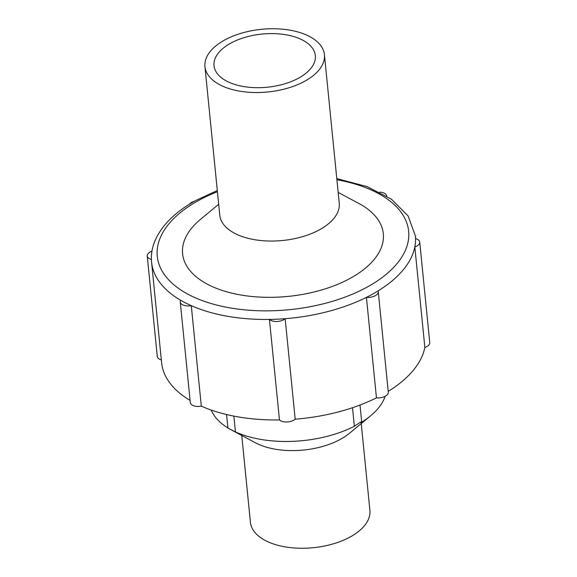 <?xml version="1.0" encoding="UTF-8"?>
<svg xmlns="http://www.w3.org/2000/svg" width="577" height="577" viewBox="0 0 577 577"><rect width="100%" height="100%" fill="white"/><g stroke="black" fill="none" stroke-linecap="round" stroke-linejoin="round"><path stroke-width="0.87" d="M302.197 39.892A50.913 26.708 -5.7 0 0 245.138 37.317A50.913 26.708 -5.7 0 0 214.024 65.699A50.913 26.708 -5.7 0 0 227.165 81.386A50.913 26.708 -5.7 0 0 284.223 83.968A50.913 26.708 -5.7 0 0 315.338 55.587A50.913 26.708 -5.7 0 0 302.197 39.892M204.943 66.6L219.765 215.12A60.037 31.49 -5.7 0 0 235.265 233.627A60.037 31.49 -5.7 0 0 302.543 236.664A60.037 31.49 -5.7 0 0 339.247 203.191L324.418 54.678A60.037 31.49 -5.7 0 0 308.919 36.171A60.037 31.49 -5.7 0 0 241.64 33.134A60.037 31.49 -5.7 0 0 204.943 66.6A60.037 31.49 -5.7 0 0 220.443 85.107A60.037 31.49 -5.7 0 0 287.721 88.144A60.037 31.49 -5.7 0 0 324.418 54.678M218.683 204.316L200.666 219.195A100.86 52.911 -5.7 0 0 208.636 284.85A100.86 52.911 -5.7 0 0 349.777 278.583A100.86 52.911 -5.7 0 0 358.771 203.414L338.165 192.393M378.26 291.681A9.124 4.789 174.3 0 1 375.302 295.698A9.124 4.789 174.3 0 1 366.424 297.364A132.566 69.536 -5.7 0 0 372.403 294.22A132.566 69.536 -5.7 0 0 378.065 290.923A9.124 4.789 174.3 0 1 378.26 291.681L388.292 392.18A9.124 4.789 174.3 0 1 385.335 396.197A9.124 4.789 174.3 0 1 376.456 397.863L366.424 297.364A132.566 69.536 -5.7 0 1 285.161 318.692A9.124 4.789 174.3 0 1 283.632 319.759A9.124 4.789 174.3 0 1 269.437 319.434A132.566 69.536 -5.7 0 1 191.283 305.651A9.124 4.789 174.3 0 1 180.262 302.009A9.124 4.789 174.3 0 1 180.68 300.271A132.566 69.536 -5.7 0 0 191.283 305.651L201.308 406.158A132.566 69.536 -5.7 0 0 279.47 419.941L269.437 319.434A132.566 69.536 -5.7 0 0 285.161 318.692L295.193 419.19A9.124 4.789 174.3 0 1 293.664 420.258A9.124 4.789 174.3 0 1 279.47 419.941M233.865 416.104L235.445 431.913L227.965 428.091L255.294 442.71A60.037 31.49 -5.7 0 0 256.181 443.172A60.037 31.49 -5.7 0 0 349.402 433.32L370.513 415.887A88.908 46.636 -5.7 0 0 385.147 396.298M235.445 431.913A88.908 46.636 -5.7 0 0 354.357 426.28L360.149 422.371L361.678 421.758L360.726 422.761A88.908 46.636 -5.7 0 0 370.513 415.887M241.756 435.469L250.425 522.322A60.037 31.49 -5.7 0 0 265.932 540.829A60.037 31.49 -5.7 0 0 333.21 543.866A60.037 31.49 -5.7 0 0 369.907 510.4L361.238 423.547M217.313 190.533L195.733 200.507C174.946 212.011 161.228 225.758 154.586 241.741C151.917 248.507 150.914 255.33 151.578 262.196A132.566 69.536 -5.7 0 1 151.405 259.448A9.124 4.789 174.3 0 1 147.243 255.957A9.124 4.789 174.3 0 1 150.2 251.94A9.124 4.789 174.3 0 1 151.953 251.154M189.415 204.215A9.124 4.789 174.3 0 1 191.665 202.368A9.124 4.789 174.3 0 1 194.355 201.279M419.724 242.102L429.757 342.608A9.124 4.789 174.3 0 1 426.8 346.626A9.124 4.789 174.3 0 1 424.852 347.477L414.82 246.978A132.566 69.536 -5.7 0 0 415.563 238.611A9.124 4.789 174.3 0 1 419.724 242.102A9.124 4.789 174.3 0 1 416.767 246.119A9.124 4.789 174.3 0 1 414.82 246.978A132.566 69.536 -5.7 0 1 378.065 290.923M354.357 426.28L352.504 407.715M227.965 428.091L226.53 414.517M201.308 406.158A9.124 4.789 174.3 0 1 190.295 402.508L180.262 302.009M180.68 300.271A132.566 69.536 -5.7 0 1 151.578 262.196L161.61 362.702A132.566 69.536 -5.7 0 0 190.085 400.402M161.329 359.918A9.124 4.789 174.3 0 1 157.276 356.463L147.243 255.957M388.206 391.357A132.566 69.536 -5.7 0 0 424.852 347.477M295.193 419.19A132.566 69.536 -5.7 0 0 376.456 397.863M211.261 410.074A88.908 46.636 -5.7 0 0 227.872 427.918M379.688 192.134A9.124 4.789 174.3 0 1 386.705 196.057A9.124 4.789 174.3 0 1 386.705 196.086L386.705 196.086M217.428 191.694A126.32 66.261 -5.7 0 0 198.228 200.681A126.32 66.261 -5.7 0 0 189.876 295.222A126.32 66.261 -5.7 0 0 367.686 286.805A126.32 66.261 -5.7 0 0 336.903 179.772M415.563 238.611A132.566 69.536 -5.7 0 0 415.39 235.863L415.671 238.647M361.678 421.758L360.005 405.032M336.788 178.61L367.102 186.602L391.444 199.224L408.098 215.942L415.39 235.863"/></g></svg>
